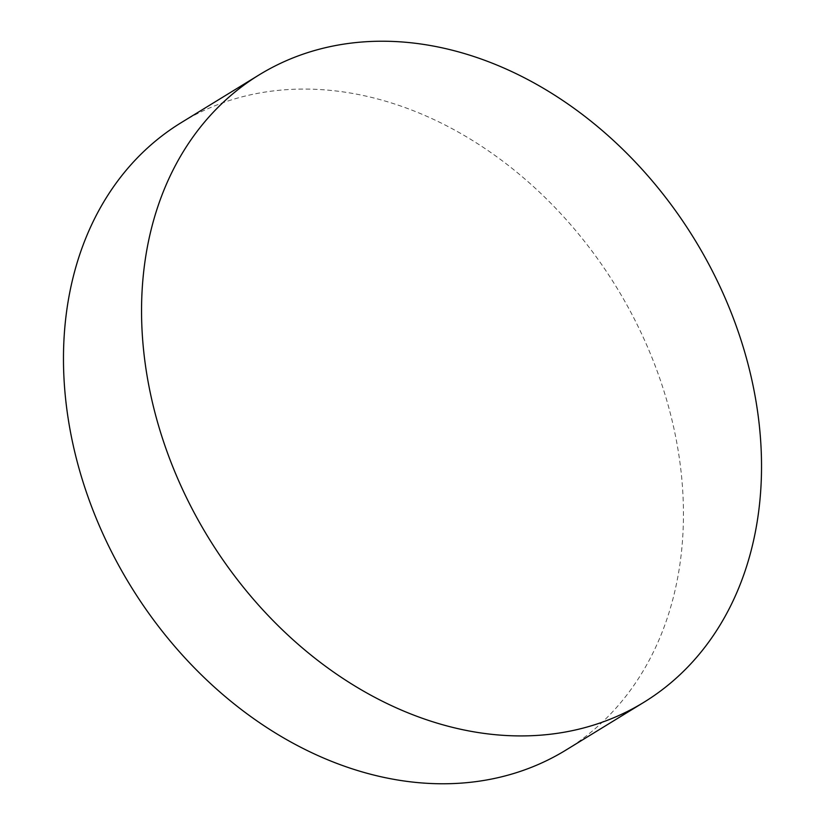 <?xml version="1.0" encoding="UTF-8"?>
<svg xmlns="http://www.w3.org/2000/svg" width="825" height="825" viewBox="0 0 825 825"><rect width="100%" height="100%" fill="white"/><g stroke="black" fill="none" stroke-linecap="round" stroke-linejoin="round"><path stroke-width="0.62" stroke-dasharray="4.12 3.09" d="M565.754 750.183A367.991 285.172 58.5 0 0 623.174 298.454A367.991 285.172 58.5 0 0 198.608 113.035A367.991 285.172 58.5 0 0 181.18 122.667"/><path stroke-width="1.24" d="M259.246 74.817L181.18 122.667A367.991 285.172 58.5 0 0 123.75 574.396A367.991 285.172 58.5 0 0 548.316 759.815A367.991 285.172 58.5 0 0 565.754 750.183L643.82 702.333A367.991 285.172 -121.5 0 1 626.392 711.965A367.991 285.172 -121.5 0 1 201.826 526.546A367.991 285.172 -121.5 0 1 259.246 74.817A367.991 285.172 -121.5 0 1 276.684 65.185A367.991 285.172 -121.5 0 1 701.25 250.604A367.991 285.172 -121.5 0 1 643.82 702.333"/></g></svg>
